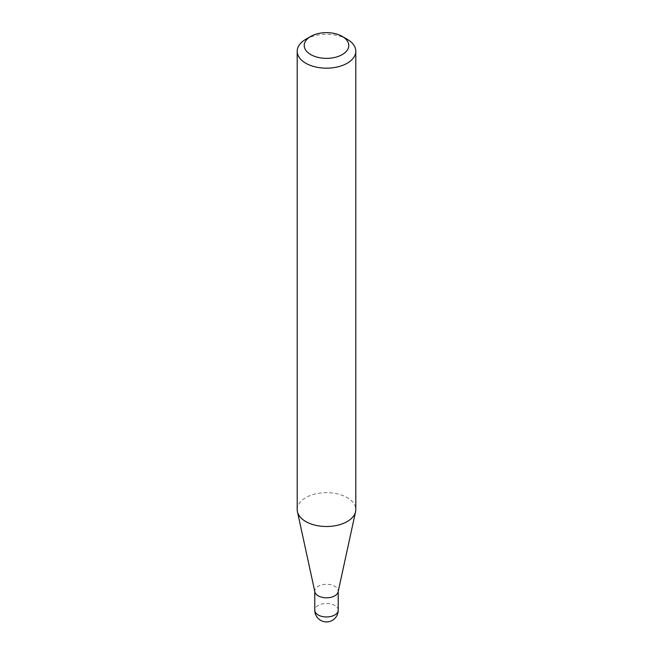 <?xml version="1.0" encoding="UTF-8"?>
<svg xmlns="http://www.w3.org/2000/svg" width="653" height="653" viewBox="0 0 653 653"><rect width="100%" height="100%" fill="white"/><g stroke="black" fill="none" stroke-linecap="round" stroke-linejoin="round"><path stroke-width="0.49" stroke-dasharray="3.27 2.45" d="M314.885 591.904A11.713 6.759 180 0 1 314.787 591.055A11.713 6.759 180 0 1 322.019 584.81A11.713 6.759 180 0 1 334.777 586.28A11.713 6.759 180 0 1 338.213 591.055A11.713 6.759 180 0 1 338.115 591.904M297.197 509.585A29.303 16.921 180 0 1 315.285 493.954A29.303 16.921 180 0 1 347.225 497.619A29.303 16.921 180 0 1 355.803 509.585M305.775 39.286A29.303 16.921 180 0 1 347.225 39.286M338.213 610.212A11.713 6.759 0 0 0 334.777 605.429A11.713 6.759 0 0 0 318.223 605.429A11.713 6.759 0 0 0 314.787 610.212M338.213 591.055L338.213 591.479M314.787 591.055L314.787 591.479"/><path stroke-width="0.98" d="M355.803 51.252L355.803 509.585A29.303 16.921 180 0 1 355.575 511.691L338.115 591.904A11.713 6.759 180 0 1 330.296 597.454A11.713 6.759 180 0 1 318.223 595.838A11.713 6.759 180 0 1 314.885 591.904L297.425 511.691A29.303 16.921 180 0 1 297.197 509.585L297.197 51.252A29.303 16.921 180 0 1 305.775 39.286L310.755 36.413A22.275 12.856 0 0 0 310.755 54.599A22.275 12.856 0 0 0 342.245 54.599A22.275 12.856 0 0 0 342.245 36.413L347.225 39.286A29.303 16.921 180 0 1 355.803 51.252A29.303 16.921 180 0 1 337.715 66.884A29.303 16.921 180 0 1 305.775 63.219A29.303 16.921 180 0 1 297.197 51.252M355.575 511.691A29.303 16.921 180 0 1 336.001 525.592A29.303 16.921 180 0 1 305.775 521.543A29.303 16.921 180 0 1 297.425 511.691M347.225 39.286L342.245 36.413A22.275 12.856 0 0 0 310.755 36.413M334.777 614.987A11.713 6.759 0 0 0 338.213 610.212A11.713 11.713 0 0 1 320.647 620.35A11.713 11.713 0 0 1 314.787 610.212A11.713 6.759 0 0 0 318.223 614.987A11.713 6.759 0 0 0 334.777 614.987M338.213 591.479L338.213 610.212M314.787 591.479L314.787 610.212"/></g></svg>
